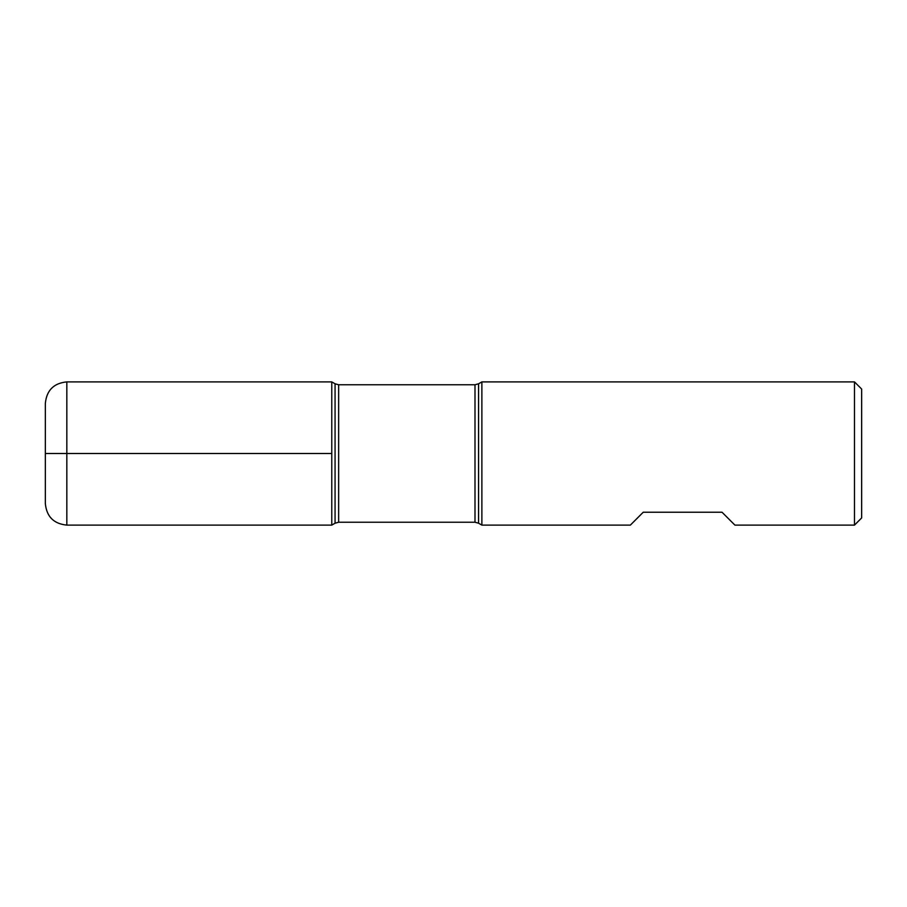<?xml version="1.0" encoding="UTF-8"?>
<svg xmlns="http://www.w3.org/2000/svg" width="907" height="907" viewBox="0 0 907 907"><rect width="100%" height="100%" fill="white"/><g stroke="black" fill="none" stroke-linecap="round" stroke-linejoin="round"><path stroke-width="1.36" d="M481.878 453.5L481.878 525.108L630.365 525.108L643.256 512.217L722.017 512.217L734.908 525.108L854.485 525.108L854.485 381.892L481.878 381.892L481.878 453.5M331.769 525.108L331.769 381.892L331.769 525.108L335.068 523.203L335.068 383.797L331.769 381.892L66.835 381.892L66.835 453.5L331.769 453.5L45.35 453.5L66.835 453.5L66.835 525.108L331.769 525.108M854.485 381.892L861.65 389.058L861.65 517.942L854.485 525.108M66.835 525.108C53.785 523.838 46.62 516.673 45.35 503.623L45.35 403.377C46.62 390.327 53.785 383.162 66.835 381.892M474.996 384.761L338.651 384.761L338.651 522.239L474.996 522.239L474.996 384.761L478.579 383.797L478.579 523.203L481.878 525.108M478.579 383.797L481.878 381.892M474.996 522.239L478.579 523.203M335.068 523.203L338.651 522.239M338.651 384.761L335.068 383.797"/></g></svg>

